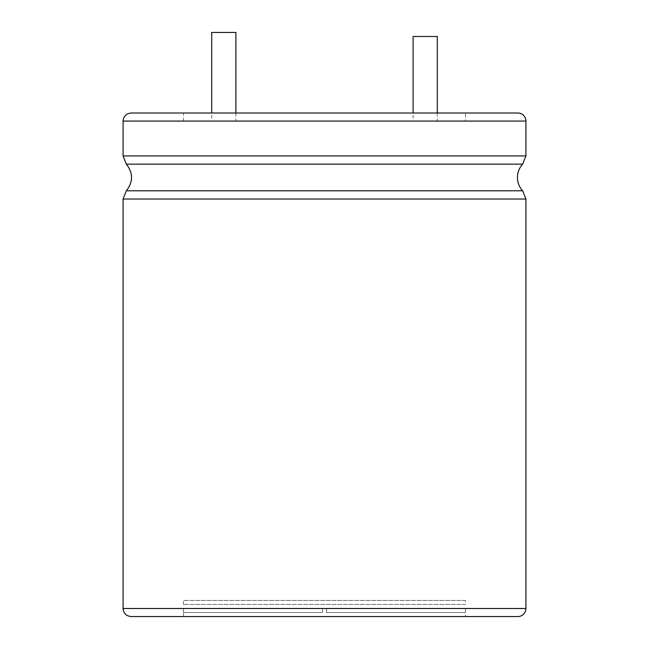 <?xml version="1.0" encoding="UTF-8"?>
<svg xmlns="http://www.w3.org/2000/svg" width="649" height="649" viewBox="0 0 649 649"><rect width="100%" height="100%" fill="white"/><g stroke="black" fill="none" stroke-linecap="round" stroke-linejoin="round"><path stroke-width="0.49" stroke-dasharray="3.25 2.43" d="M413.121 36.482L437.288 36.482M413.121 121.071L437.288 121.071L413.121 121.071L413.121 113.015M465.487 121.071L183.513 121.071L465.487 121.071L465.487 113.015L183.513 113.015L465.487 113.015M211.712 121.071L235.879 121.071L211.712 121.071L211.712 113.015M211.712 32.45L235.879 32.45M517.853 113.015L131.147 113.015M517.853 616.55L131.147 616.55M465.487 616.55L183.513 616.55L465.487 616.55L465.487 608.494L322.488 608.494L465.479 608.494L465.479 612.518L326.512 612.518L326.512 608.494L326.512 612.518L465.479 612.518L465.479 608.494M322.488 612.518L322.488 608.494L183.513 608.494L322.488 608.494L322.488 612.518L183.521 612.518L183.521 608.494L183.521 612.518L322.488 612.518L322.488 608.494L322.488 612.518L183.521 612.518L322.488 612.518M326.512 612.518L465.479 612.518L326.512 612.518L326.512 608.494L326.512 612.518M465.487 600.439L183.513 600.439L465.487 600.439L465.487 604.462L183.513 604.462L465.487 604.462M525.917 121.071L123.083 121.071M525.917 155.914L123.091 155.914M522.68 164.148L126.328 164.148M522.68 190.79L126.328 190.79M525.917 199.024L123.091 199.024M525.917 608.494L123.083 608.494M437.288 113.015L437.288 121.071M183.513 121.071L183.513 113.015M235.879 113.015L235.879 121.071M183.513 616.55L183.513 608.494M183.513 604.462L183.513 600.439"/><path stroke-width="0.97" d="M437.288 113.015L437.288 36.482L413.121 36.482L413.121 113.015M211.712 113.015L211.712 32.45L235.879 32.45L235.879 113.015M525.917 121.071L123.083 121.071C123.521 116.22 126.206 113.534 131.147 113.015L517.853 113.015A8.056 8.056 0 0 1 525.917 121.071L525.917 155.914L522.68 164.148A19.551 19.551 0 0 0 522.68 190.79L525.917 199.024L525.917 608.494A8.056 8.056 0 0 1 517.853 616.55L131.147 616.55C126.206 616.031 123.521 613.346 123.083 608.494L525.917 608.494M522.68 164.148L126.328 164.148L123.091 155.914L525.917 155.914M126.328 164.148C133.264 173.032 133.264 181.907 126.328 190.79L522.68 190.79M126.328 190.79L123.091 199.024L525.917 199.024M123.083 121.071L123.083 155.914M123.083 199.024L123.083 608.494"/></g></svg>
